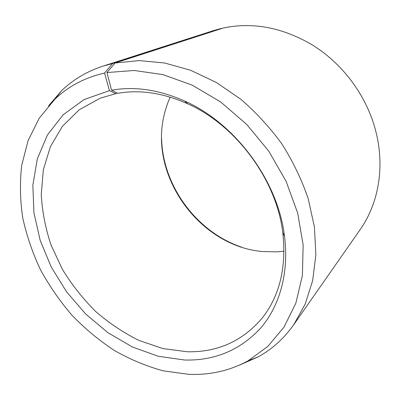 <?xml version="1.0" encoding="UTF-8"?>
<svg xmlns="http://www.w3.org/2000/svg" width="400" height="400" viewBox="0 0 400 400"><rect width="100%" height="100%" fill="white"/><g stroke="black" fill="none" stroke-linecap="round" stroke-linejoin="round"><path stroke-width="0.6" d="M170.215 97.135C167.295 103.52 165.115 110.19 163.675 117.135C150.02 177.94 200.82 246.725 262.955 251.56L277.02 251.845L283.995 251.19M187.345 351.765C217.705 352.4 242.735 341.065 262.43 317.76C279.81 295.48 286.585 267.065 282.765 232.515C276.53 179.96 236.105 125.22 187.705 103.8C163.265 92.93 139.945 89.435 117.75 93.315L111.59 90.22C134.725 86.085 159.1 89.705 184.72 101.075C235.46 123.475 278.01 181.085 284.49 236.17C289.21 272.76 279.645 306.125 260.58 328.195C240.085 350.145 214.81 360.76 184.75 360.03L158.285 356.295L132.32 346.955L107.84 332.63L85.685 314.02L66.605 291.89L51.24 267.035L40.175 240.325L33.91 212.695L32.855 185.16L37.32 158.845L47.445 134.955L63.15 114.775L84.065 99.6L109.46 90.625L115.7 93.7L100.25 98.16L79.195 109.795L62.425 126.3L50.415 146.63L43.355 169.7L41.25 194.465C42.19 211.48 45.475 228.375 51.1 245.155L62.4 269.32C71.795 284.68 82.845 298.7 95.55 311.38C109.035 323.095 123.535 332.795 139.055 340.47L163.01 348.605L187.345 351.765M221.79 28.515L112.64 63.51L104.55 73.055C84.885 77.57 68.335 86.285 54.885 99.2L39.17 118.295L28.095 140.605L21.735 165.18C19.75 182.385 20.07 199.875 22.705 217.66C26.575 235.38 32.45 252.64 40.335 269.445C49.255 285.8 59.8 301.065 71.965 315.24C84.925 328.635 99.035 340.365 114.3 350.44C130.075 359.425 146.41 366.23 163.305 370.85L188.745 374.325C210.03 375.225 229.815 370.725 248.095 360.815L267.82 346.42L284.04 327.055L295.845 303.15L302.415 275.455L303.145 245.01L297.7 213.135L286.115 181.335L268.82 151.22L246.625 124.32L220.675 101.975L192.325 85.205L163.01 74.63L134.13 70.47L106.935 72.56L111.59 90.22M112.64 63.51L102.845 66.18C86.845 71.46 73.125 79.605 61.68 90.615L48.475 105.905M221.525 28.395L213.255 30.685L102.845 66.18M161.61 138.765C162.74 186.075 196.79 232.18 241.67 247.17M239.805 364.965L258.295 356.845C272.19 349.145 284.01 338.43 293.76 324.69L360.165 229.605C378.115 204.185 384.895 168.22 376.2 132.915C367.57 96.665 342.495 62.71 310.385 43.795C281.345 27.29 252.41 22.005 223.58 27.935L115.09 62.99L106.935 72.56M293.76 324.69L305.14 304.195L312.665 280.635L315.865 254.64L314.42 227.005L308.195 198.675C301.735 179.75 292.995 161.56 281.985 144.095C269.815 127.365 256.035 112.375 240.645 99.125L216.205 82.385L190.505 70.24L164.495 62.965L139.09 60.6L115.09 62.99M104.55 73.055L109.46 90.625M115.7 93.7L117.285 93.08M187.705 103.8L184.72 101.075M282.765 232.515L284.49 236.17M54.885 99.2L61.68 90.615M248.095 360.815L258.295 356.845"/></g></svg>

